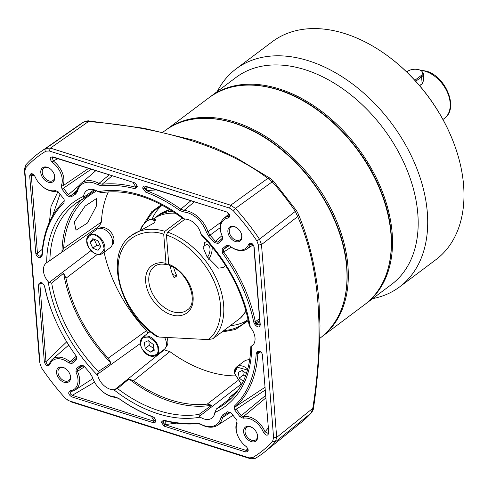 <?xml version="1.0" encoding="UTF-8"?>
<svg xmlns="http://www.w3.org/2000/svg" width="488" height="488" viewBox="0 0 488 488"><rect width="100%" height="100%" fill="white"/><g stroke="black" fill="none" stroke-linecap="round" stroke-linejoin="round"><path stroke-width="0.73" d="M209.248 97.533L166.414 129.68A129.454 87.126 53.1 0 1 277.251 144.381A129.454 87.126 53.1 0 1 347.95 266.296A129.454 87.126 53.1 0 1 321.812 336.757L364.64 304.622A129.454 87.126 53.1 0 0 390.949 234.033A129.454 87.126 53.1 0 0 278.19 89.859A129.454 87.126 53.1 0 0 209.248 97.533C228.073 84.015 251.192 81.423 278.611 89.755C320.738 102.529 363.517 145.174 381.28 192.028C399.574 237.668 392.858 284.217 364.64 304.622M365.244 304.164A129.454 87.126 -126.9 0 0 365.854 303.713A129.454 87.126 -126.9 0 0 392.157 233.13A129.454 87.126 -126.9 0 0 321.342 111.124A129.454 87.126 -126.9 0 0 210.456 96.63A129.454 87.126 -126.9 0 0 209.858 97.082M365.854 303.713L391.516 284.461A129.454 87.126 -126.9 0 0 417.82 213.872A129.454 87.126 -126.9 0 0 347.005 91.866A129.454 87.126 -126.9 0 0 236.119 77.372L210.456 96.63M372.637 298.619A136.268 91.707 -126.9 0 0 399.635 286.883A136.268 91.707 -126.9 0 0 427.323 212.579A136.268 91.707 -126.9 0 0 352.781 84.156A136.268 91.707 -126.9 0 0 236.064 68.9A136.268 91.707 -126.9 0 0 217.245 91.531M399.635 286.883L435.912 259.665A136.268 91.707 -126.9 0 0 463.6 185.361A136.268 91.707 -126.9 0 0 454.792 145.79A136.268 91.707 -126.9 0 0 386.947 55.376A136.268 91.707 -126.9 0 0 272.341 41.675L236.064 68.9M454.792 145.79L454.627 145.326A135.133 90.945 -126.9 0 0 387.35 55.669L386.947 55.376M423.633 77.342L422.687 83.405L419.625 85.699M419.497 85.552L422.687 83.405M423.84 79.965L422.126 83.582L421.601 76.872L415.733 81.276M406.717 71.974L407.468 71.407A8.406 4.264 175.5 0 1 419.192 69.814A8.406 4.264 175.5 0 1 421.986 71.48A8.406 4.264 175.5 0 1 420.973 75.683L414.83 80.294M420.973 75.683L421.601 76.872A9.083 4.606 -4.5 0 0 423.358 73.847A9.083 4.606 -4.5 0 0 422.693 72.328L421.986 71.48M234.447 373.039A11.358 7.643 53.1 0 1 236.753 366.848L244.482 361.053A11.358 7.643 53.1 0 1 249.673 360.15M243.292 381.256L239.205 378.102L238.26 372.332L242.28 370.416L246.391 373.601M245.403 376.321L243.237 375.077L239.205 378.102M242.817 370.831L243.237 375.077M249.819 359.186A10.449 7.033 -126.9 0 0 247.44 359.979M164.486 337.336A11.358 7.643 53.1 0 1 164.145 349.445L156.416 355.24A11.358 7.643 53.1 0 0 158.728 349.048A11.358 7.643 53.1 0 0 148.834 336.403A11.358 7.643 53.1 0 0 142.789 337.074A11.358 7.643 53.1 0 0 140.483 343.265M154.245 350.262L150.219 352.177L145.241 348.322L144.289 342.558L148.315 340.642L153.293 344.491L154.245 350.262M150.219 352.177L154.08 349.28M153.83 348.658L149.273 345.297L145.241 348.322M148.852 341.057L149.273 345.297M165.999 346.901A10.449 7.033 -126.9 0 0 166.829 337.458M86.657 239.663A11.358 7.643 53.1 0 1 88.956 235.161L96.679 229.366A11.358 7.643 53.1 0 1 107.171 231.251A11.358 7.643 53.1 0 1 112.612 243.024A11.358 7.643 53.1 0 1 110.312 247.532L102.584 253.327A11.358 7.643 53.1 0 0 104.883 248.825A11.358 7.643 53.1 0 0 96.636 235.155A11.358 7.643 53.1 0 0 88.956 235.161C84.668 241.34 86.577 247.416 94.696 253.382C98.277 254.84 100.906 254.821 102.584 253.327M100.601 246.361L96.831 245.147L94.184 239.352L90.152 242.377L92.787 238.693L98.07 240.816L100.717 246.617L98.088 250.295L92.799 248.172L90.152 242.377M92.799 248.172L96.831 245.147M112.618 241.279L114.052 239.626A10.449 7.033 -126.9 0 0 108.568 229.836A10.449 7.033 -126.9 0 0 99.643 228.292M112.173 244.988A10.449 7.033 -126.9 0 0 114.015 241.188L113.1 240.73M112.636 242.634L114.015 241.188M237.449 380.817L207.241 404.101A123.037 82.808 53.1 0 1 133.529 380.738L169.861 351.616L164.206 349.865L114.826 389.558L113.808 389.735A14.719 9.906 53.1 0 1 110.087 389.198A14.719 9.906 53.1 0 1 97.698 375.388L97.569 374.186L140.373 343.491M164.206 349.865A12.493 8.406 53.1 0 1 163.492 349.933M94.166 189.789L83.649 197.262L83.607 196.329A14.719 9.906 53.1 0 1 86.754 190.594A14.719 9.906 53.1 0 1 98.222 191.711L101.48 192.669C127.642 188.911 154.958 197.677 183.427 218.972L184.653 219.1A14.719 9.906 53.1 0 1 200.757 233.453L201.52 235.088C227.201 262.026 243.073 292.019 249.136 325.075L250.271 327.192A14.719 9.906 53.1 0 1 255.023 337.94A14.719 9.906 53.1 0 1 252.217 345.821A14.719 9.906 53.1 0 1 251.765 346.157L253.211 344.833M74.335 222.077L76.006 230.196L87.523 222.973L96.38 206.119L96.441 198.549L85.138 206.052L74.335 222.077M230.385 325.612A71.59 48.184 -126.9 0 0 247.428 320.134M114.826 389.558L117.541 388.57L128.972 378.987A124.91 84.064 -126.9 0 0 171.111 401.655A124.91 84.064 -126.9 0 0 211.743 405.217L199.037 414.391L199.372 416.349L241.06 384.233M234.435 406.053L235.875 406.461L236.149 409.17L241.218 415.654L239.925 416.667L234.856 410.182L234.435 406.053A132.858 89.414 -126.9 0 0 256.182 353.745L256.877 352.269A22.668 15.256 -126.9 0 0 257.646 351.616L259.079 352.037C260.519 351.512 261.611 352.281 262.349 354.355L268.76 432.978C267.827 436.101 266.076 435.912 263.496 432.417A17.94 12.078 -126.9 0 0 249.423 418.673A17.94 12.078 -126.9 0 0 243.17 418.246L243.341 416.685A19.136 12.877 -126.9 0 1 250.015 417.142A19.136 12.877 -126.9 0 1 265.021 431.807L268.15 428.086M146.906 186.959L146.644 190.326L144.765 187.831L144.387 188.087L144.912 186.782L146.052 186.691L145.302 186.166L226.749 211.975C230.129 214.299 230.635 216.318 228.268 218.038A17.94 12.078 -126.9 0 0 220.478 229.464A17.94 12.078 -126.9 0 0 222.504 236.759L222.351 236.436A19.136 12.877 -126.9 0 1 220.192 228.652A19.136 12.877 -126.9 0 1 223.602 218.606L229.006 213.915M88.499 168.451L62.848 185.891A19.136 12.877 -126.9 0 0 53.168 160.912L52.411 157.441L53.57 157.38L52.814 156.861L134.267 182.671L135.853 183.671L137.287 186.581L134.877 188.716A132.858 89.414 -126.9 0 0 101.901 185.8L98.094 184.879A22.668 15.256 -126.9 0 0 93.861 183.03A22.668 15.256 -126.9 0 0 77.513 191.381L75.628 194.102A132.858 89.414 -126.9 0 0 70.986 197.06L70.955 195.59L77.269 190.161M137.281 186.526L136.994 185.745L136.597 186.959L135.42 187.166A134.054 90.219 -126.9 0 0 102.144 184.232L98.912 183.445A23.863 16.061 -126.9 0 0 94.452 181.499A23.863 16.061 -126.9 0 0 81.148 183.396A23.863 16.061 -126.9 0 0 77.238 190.296L75.64 192.607L76.543 191.814M65.856 368.83A7.723 5.197 -126.9 0 0 63.647 367.72A7.723 5.197 -126.9 0 0 59.536 368.178A7.723 5.197 -126.9 0 0 57.962 372.387A7.723 5.197 -126.9 0 0 64.691 380.988A7.723 5.197 -126.9 0 0 68.802 380.53A7.723 5.197 -126.9 0 0 70.37 376.315A7.723 5.197 -126.9 0 0 69.943 374.278M70.589 377.029A8.741 5.886 53.1 0 1 64.154 382.317A8.741 5.886 53.1 0 1 56.541 372.582A8.741 5.886 53.1 0 1 65.666 368.69A8.741 5.886 53.1 0 1 70.022 374.491A8.741 5.886 53.1 0 1 70.589 377.029M252.93 428.11A7.723 5.197 -126.9 0 0 250.722 427A7.723 5.197 -126.9 0 0 246.611 427.457A7.723 5.197 -126.9 0 0 245.037 431.666A7.723 5.197 -126.9 0 0 251.765 440.267A7.723 5.197 -126.9 0 0 255.877 439.81A7.723 5.197 -126.9 0 0 257.444 435.601A7.723 5.197 -126.9 0 0 257.017 433.558M257.664 436.315A8.741 5.886 53.1 0 1 251.228 441.597A8.741 5.886 53.1 0 1 243.616 431.862A8.741 5.886 53.1 0 1 252.747 427.97A8.741 5.886 53.1 0 1 257.097 433.771A8.741 5.886 53.1 0 1 257.664 436.315M237.186 228.055A7.723 5.197 -126.9 0 0 234.978 226.944A7.723 5.197 -126.9 0 0 230.867 227.402A7.723 5.197 -126.9 0 0 229.293 231.611A7.723 5.197 -126.9 0 0 236.021 240.212A7.723 5.197 -126.9 0 0 240.133 239.754A7.723 5.197 -126.9 0 0 241.7 235.539A7.723 5.197 -126.9 0 0 241.273 233.502M241.92 236.253A8.741 5.886 53.1 0 1 235.484 241.542A8.741 5.886 53.1 0 1 227.872 231.806A8.741 5.886 53.1 0 1 236.997 227.914A8.741 5.886 53.1 0 1 241.353 233.715A8.741 5.886 53.1 0 1 241.92 236.253M50.105 168.769A7.723 5.197 -126.9 0 0 47.903 167.659A7.723 5.197 -126.9 0 0 43.786 168.116A7.723 5.197 -126.9 0 0 42.218 172.331A7.723 5.197 -126.9 0 0 48.946 180.926A7.723 5.197 -126.9 0 0 53.058 180.469A7.723 5.197 -126.9 0 0 54.625 176.26A7.723 5.197 -126.9 0 0 54.198 174.222M54.845 176.973A8.741 5.886 53.1 0 1 48.41 182.262A8.741 5.886 53.1 0 1 40.791 172.52A8.741 5.886 53.1 0 1 49.922 168.635A8.741 5.886 53.1 0 1 54.278 174.436A8.741 5.886 53.1 0 1 54.845 176.973M164.194 426.164L164.779 424.633L246.233 450.442L245.641 451.973L164.194 426.164L161.168 422.254L163.578 420.119A132.858 89.414 -126.9 0 0 196.554 423.035L200.361 423.956A22.668 15.256 -126.9 0 0 220.948 417.454L222.827 414.733A132.858 89.414 -126.9 0 0 227.469 411.774L230.818 412.543L236.381 419.576L236.9 420.388L236.948 421.937A19.136 12.877 -126.9 0 0 235.936 428.714A19.136 12.877 -126.9 0 0 238.168 436.65L238.321 436.961A17.94 12.078 -126.9 0 0 244.433 445.111A17.94 12.078 -126.9 0 0 246.257 446.587L246.818 447.087L247.642 450.186L246.233 450.442L247.654 448.405M244.433 445.111L244.689 445.343A19.136 12.877 -126.9 0 0 246.635 446.916M168.994 209.059A77.22 51.966 -126.9 0 0 168.872 209.87M136.762 186.77L135.743 186.874L137 185.836M52.472 216.105L60.03 194.09M144.765 187.831A2.269 1.519 58.8 0 1 145.143 186.672M165.292 420.894L165.157 424.353A2.269 1.403 53 0 1 163.181 421.827L163.559 420.668M155.178 420.76A2.269 1.525 47.4 0 1 154.068 420.839L155.41 419.759M245.494 311.984A77.22 51.966 -126.9 0 0 246.312 312.1M134.877 188.716L135.743 186.874L133.096 182.585M79.41 185.3L67.149 195.743L62.074 189.259L63.367 188.24L68.442 194.724L70.955 195.59A134.054 90.219 -126.9 0 1 75.64 192.607L76.165 192.223M40.693 255.816L40.718 255.791C39.107 256.45 38.015 255.675 37.454 253.473L35.819 253.675L29.695 175.857C30.628 172.734 32.385 172.923 34.959 176.418A17.94 12.078 -126.9 0 0 35.502 177.626A17.94 12.078 -126.9 0 0 41.614 185.769A17.94 12.078 -126.9 0 0 55.29 190.594L58.005 191.595L63.605 198.653L64.099 199.415L64.019 202.782A132.858 89.414 -126.9 0 0 42.273 255.09L41.578 256.566A22.668 15.256 -126.9 0 0 40.809 257.219L40.718 255.791A23.863 16.061 53.1 0 1 41.01 255.529A23.863 16.061 53.1 0 1 41.529 255.108L41.578 255.071M41.626 255.029L41.986 254.144L42.273 255.09M49.465 221.991L51.027 206.448L57.95 191.571M64.019 202.782L64.233 199.915M156.264 189.924L146.272 190.607L144.387 188.087L142.758 188.264C142.777 186.507 143.624 185.806 145.302 186.166M222.223 238.534L222.247 240.011L217.965 243.53L214.141 242.42L215.397 241.359L217.898 242.091L222.18 238.571L222.351 236.436M220.143 227.719L209.986 235.179A134.054 90.219 -126.9 0 1 215.397 241.359L221.997 235.655M228.915 412.195L231.361 413.104M228.878 412.214L228.841 412.238A134.054 90.219 -126.9 0 1 226.822 413.598L229.165 412.085M176.595 423.139L164.779 424.633L162.803 422.083L163.181 421.827M84.564 366.708L77.446 371.392L77.616 369.257L76.207 368.824L80.489 365.305L81.899 365.738L77.616 369.257L83.21 365.616M84.406 366.47L81.996 365.671M80.489 365.305L83.912 365.976L84.314 366.415A132.858 89.414 -126.9 0 0 89.676 372.539L92.092 376.62A22.668 15.256 -126.9 0 0 93.531 380.189A22.668 15.256 -126.9 0 0 101.254 390.479A22.668 15.256 -126.9 0 0 114.778 396.835L118.627 398.336A132.858 89.414 -126.9 0 0 152.823 416.715L154.257 417.649L155.696 420.522L155.41 419.741L155.013 420.955L153.744 421.138L154.068 420.839L151.39 416.41M76.274 358.454L76.293 359.937L72.01 363.456L68.857 363.005L69.882 361.718L71.95 362.011L76.25 358.473L76.585 356.929M49.532 363.517A19.136 12.877 -126.9 0 1 52.271 359.381A19.136 12.877 -126.9 0 1 69.882 361.718L76.305 356.21M259.421 351.824L259.079 352.037A23.863 16.061 53.1 0 1 258.268 352.72L257.816 353.684L256.182 353.745M259.75 351.763L258.268 352.72L256.877 352.269M265.783 398.001L243.341 416.685L241.218 415.654L265.582 395.439M260.507 351.94L257.816 353.684A134.054 90.219 -126.9 0 1 235.875 406.461L264.941 387.332M259.75 321.366L256.895 324.3A23.863 16.061 53.1 0 0 255.938 323.056L259.671 320.354M229.598 245.83L227.853 245.818L223.565 249.338L222.162 248.898L226.444 245.379L229.598 245.83A17.94 12.078 -126.9 0 0 248.679 244.14L250.271 244.311L250.82 243.646L253.833 246.166L254.12 246.971L260.244 324.788C259.72 327.546 258.158 327.704 255.572 325.27A22.668 15.256 -126.9 0 0 254.663 324.093L253.687 322.086L255.297 321.745L259.537 318.695M231.214 247.099L223.718 252.003A134.054 90.219 -126.9 0 1 255.297 321.745L255.938 323.056L254.663 324.093M229.165 245.684L223.565 249.338L223.718 252.003L222.388 252.967L222.162 248.898M227.951 245.745L226.444 245.379M249.191 457.86L252.564 457.64A185.092 124.574 -126.9 0 0 272.652 441.134L273.585 437.809L258.414 245.031L256.895 240.926A185.092 124.574 -126.9 0 0 233.111 210.517L229.537 208.101L49.264 150.981L45.896 151.195A185.092 124.574 -126.9 0 0 25.809 167.701L24.87 171.026L40.04 363.804L41.565 367.909A185.092 124.574 -126.9 0 0 65.343 398.318L68.924 400.733L249.191 457.86L250.649 458.775L255.108 458.494A187.307 126.063 -126.9 0 0 265.326 451.412A187.307 126.063 -126.9 0 0 275.433 441.786L276.678 437.394L312.777 408.346A4.545 1.104 7.7 0 0 313.558 407.852L313.558 407.852C313.717 408.706 313.015 410.341 311.472 412.756L301.45 422.254A185.666 124.952 -126.9 0 0 311.191 413.025L312.777 408.346C324.776 332.865 319.42 265.136 297.686 216.574A4.545 3.227 -21.5 0 0 298.192 213.811L298.192 213.811C308.819 238.98 315.718 267.534 318.896 299.473L319.982 325.215C319.805 351.982 317.664 379.53 313.558 407.852M258.414 245.031L261.501 244.61L297.686 216.574L295.319 211.383L296.375 210.462L273.457 181.152L270.626 178.596A4.545 3.361 -55.3 0 0 267.808 178.376C227.268 147.486 163.889 127.429 88.487 121.549A4.545 1.238 -84.3 0 1 89.176 120.987L143.685 128.222L193.889 140.227L215.434 148.084L235.661 157.447L270.626 178.596M273.585 437.809L276.678 437.394L261.501 244.61L259.488 239.187L295.319 211.383A185.666 124.952 -126.9 0 0 272.212 181.841L267.808 178.376L230.696 205.222L229.537 208.101M49.264 150.981L50.423 148.096L88.487 121.549L83.662 122.091A4.545 3.349 -120.8 0 1 83.808 121.994L83.808 121.994C86.748 120.926 88.541 120.591 89.176 120.987M62.848 185.891L61.281 185.666A17.94 12.078 -126.9 0 0 52.204 162.248L53.174 160.912L57.907 158.759M134.267 182.671L53.57 157.38M101.901 185.8L102.144 184.232L112.026 175.912M98.094 184.879L98.912 183.445L109.068 174.972M29.695 175.857L31.336 175.656L37.454 253.473L42.371 249.203M34.819 176.113L31.964 174.259L31.336 175.656L33.8 174.844M34.782 176.04A19.136 12.877 -126.9 0 0 35.349 177.309L35.502 177.626M41.614 185.769L41.87 186.001A19.136 12.877 -126.9 0 0 56.455 191.144L55.29 190.594M63.928 201.367A134.054 90.219 -126.9 0 0 41.986 254.144M214.141 242.42A132.858 89.414 -126.9 0 0 208.785 236.296L209.986 235.179L207.937 231.709L221.088 222.15M208.785 236.296L206.369 232.215L207.937 231.709A23.863 16.061 -126.9 0 0 184.049 210.426L194.218 201.953M206.369 232.215A22.668 15.256 -126.9 0 0 183.677 211.999L184.049 210.426L180.774 209.151L190.79 200.867M183.677 211.999L179.828 210.499L180.774 209.151A134.054 90.219 -126.9 0 0 146.272 190.607L145.637 192.119L142.758 188.264M226.749 211.975L146.052 186.691M227.506 212.5L229.183 216.141L228.494 216.471L229.427 215.403M228.268 218.038L228.494 216.471A19.136 12.877 -126.9 0 0 223.602 218.606M161.168 422.254L162.803 422.083L163.327 420.772L164.377 420.662A134.054 90.219 -126.9 0 0 197.652 423.596L200.885 424.383A23.863 16.061 -126.9 0 0 217.428 425.353A23.863 16.061 -126.9 0 0 222.559 417.533L230.531 412.372M220.948 417.454L222.559 417.533L224.157 415.221A134.054 90.219 -126.9 0 0 226.822 413.598M224.041 415.294L222.827 414.733M94.574 382.177L72.303 395.323C69.821 393.95 69.485 392.633 71.303 391.358A19.136 12.877 -126.9 0 0 75.213 389.961A19.136 12.877 -126.9 0 0 77.446 371.392L75.951 372.076L76.207 368.824M70.864 391.498L71.303 391.358L70.193 390.796A17.94 12.078 -126.9 0 0 75.951 372.076M92.092 376.62L91.866 376.12A23.863 16.061 -126.9 0 0 93.379 379.877L93.531 380.189M101.254 390.479L101.51 390.711A23.863 16.061 -126.9 0 0 115.748 397.403L119.023 398.678A134.054 90.219 -126.9 0 0 153.525 417.222L152.823 416.715M72.297 395.329L153.744 421.138L153.153 422.669L71.706 396.86C68.326 394.53 67.82 392.505 70.193 390.796M68.857 363.005A17.94 12.078 -126.9 0 0 49.776 364.695L49.532 363.511C47.928 365.042 46.738 364.426 45.97 361.663L44.335 361.864L38.21 284.046L39.845 283.845L40.394 282.54L42.12 282.808M38.21 284.046L42.486 283.058L42.883 283.565A22.668 15.256 -126.9 0 0 43.798 284.748L44.499 286.084A134.054 90.219 -126.9 0 0 57.865 325.398L58.017 325.71A132.858 89.414 -126.9 0 0 76.067 355.868L76.476 356.514L76.293 359.937M42.047 282.759L39.845 283.845L45.97 361.663L66.722 341.807M268.76 432.978L262.349 354.355M268.467 432.179L268.107 433.381L265.021 431.807L263.496 432.417M260.244 324.788L259.958 323.983L259.579 325.16L256.895 324.3L255.572 325.27M250.271 244.311L251.723 243.658M229.915 246.111A19.136 12.877 -126.9 0 0 246.544 249.185A19.136 12.877 -126.9 0 0 250.265 244.311M259.958 323.983L253.833 246.166M256.895 240.926L259.488 239.187A187.307 126.063 -126.9 0 0 235.423 208.413L230.696 205.222L50.423 148.096L45.97 148.376A187.307 126.063 -126.9 0 0 40.553 151.853A187.307 126.063 -126.9 0 0 25.638 165.084L24.4 169.476L24.87 171.026M40.04 363.804L40.48 365.774M66.819 399.648L68.924 400.733M250.649 458.775L70.382 401.648M161.589 205.735A71.59 48.184 -126.9 0 0 151.896 219.71M251.765 346.157A127.179 85.595 53.1 0 1 214.848 412.506L216.446 408.895L228.006 400.081A124.91 84.064 -126.9 0 0 231.245 398.397M90.969 250.631L49.136 282.485L51.667 283.083L63.629 273.243A124.91 84.064 -126.9 0 0 111.05 363.017L98.356 371.472L97.569 374.186M39.571 362.261L24.4 169.476M83.649 197.262L84.698 197.927L95.221 190.149M81.923 199.397A124.91 84.064 -126.9 0 0 61.97 252.137L46.689 262.678A127.179 85.595 53.1 0 1 83.607 196.329M52.204 162.248C49.441 158.905 49.642 157.106 52.814 156.861M70.986 197.06L67.149 195.743M62.074 189.259L61.281 185.666M40.809 257.219C38.485 258.091 36.82 256.914 35.819 253.675M34.959 176.418L34.776 176.022M179.828 210.499A132.858 89.414 -126.9 0 0 145.637 192.119M222.504 236.759L222.247 240.011M217.965 243.53L217.898 242.091L222.51 238.095M227.469 411.774L228.841 412.238M237.174 423.169A17.94 12.078 -126.9 0 0 238.321 436.961M246.257 446.587C249.02 449.93 248.813 451.723 245.641 451.973M163.578 420.119L164.377 420.662M71.706 396.86L72.303 395.323M155.702 420.577C155.678 422.327 154.83 423.029 153.153 422.669M44.768 286.749A132.858 89.414 -126.9 0 0 58.017 325.71M72.01 363.456L71.95 362.011L76.555 358.021M49.776 364.695C47.629 366.689 45.811 365.744 44.335 361.864M257.646 351.616C259.97 350.744 261.635 351.921 262.635 355.16M243.17 418.246L239.925 416.667M234.856 410.182L265.155 390.071M253.687 322.086A132.858 89.414 -126.9 0 0 222.388 252.967M248.679 244.14C250.826 242.146 252.644 243.091 254.12 246.971M214.848 412.506A14.719 9.906 53.1 0 1 212.085 417.96A14.719 9.906 53.1 0 1 200.239 417.124L199.372 416.349M49.136 282.485L48.184 281.643A14.719 9.906 53.1 0 1 46.616 262.727A14.719 9.906 53.1 0 1 46.689 262.678M49.886 260.488A124.91 84.064 53.1 0 1 75.603 203.496L84.698 197.927M235.905 393.2A123.037 82.808 53.1 0 1 230.214 396.842L237.522 391.053M228.006 400.081L230.214 396.842M128.972 378.987L133.529 380.738M207.241 404.101L211.743 405.217M148.151 333.048L146.406 330.712L108.208 358.18A123.037 82.808 53.1 0 1 65.978 278.233L97.423 254.333M63.629 273.243L65.978 278.233M108.208 358.18L111.05 363.017M48.275 261.702L99.43 226.054L101.406 222.022L63.629 248.416A123.037 82.808 53.1 0 1 89.877 195.145A123.037 82.808 53.1 0 1 95.117 191.827L96.423 190.68M63.629 248.416L61.97 252.137M234.856 375.882A121.945 82.069 53.1 0 1 169.861 351.616M146.406 330.712A121.945 82.069 53.1 0 1 104.103 252.186M96.032 229.854A12.493 8.406 53.1 0 1 97.551 227.365M101.406 222.022A121.945 82.069 53.1 0 1 108.348 191.876M168.696 263.599L166.719 264.709L166.018 263.538C158.917 260.775 144.052 264.289 145.729 282.515C147.882 300.876 164.432 313.4 171.379 314.662C178.48 317.847 193.846 315.443 193.15 297.54C191.973 279.471 175.778 266.119 168.756 264.404L166.451 235.112C181.652 239.584 205.155 258.207 215.336 284.327C226.054 310.392 218.789 332.34 208.284 339.587L158.954 337.055L156.996 336.629C119.658 313.564 103.584 254.083 131.199 235.606A65.862 44.329 53.1 0 1 164.907 231.288L182.384 218.173M152.659 219.966L155.404 219.618L154.568 222.711L131.199 235.606A65.862 44.329 53.1 0 0 128.564 237.827M225.493 265.368L223.73 267.461L218.417 268.174L206.851 256.383L203.636 248.813L204.679 242.396L207.528 241.536M203.307 247.16A7.723 4.154 -72.4 0 1 207.748 244.781A7.723 4.154 -72.4 0 1 209.986 248.715A7.723 4.154 -72.4 0 1 207.388 257.31M246.043 311.106L240.425 318.078L212.884 338.745L208.284 339.587M185.05 219.088L167.64 232.154L166.451 235.112M175.473 213.213A65.862 44.329 -126.9 0 0 152.695 219.478L152.25 219.807M154.068 218.502A65.862 44.329 53.1 0 1 155.379 217.459A65.862 44.329 53.1 0 1 172.49 211.243M158.954 337.055C143.326 328.918 116.662 298.089 118.169 266.106C119.627 234.1 147.992 228.183 163.718 234.246L164.907 231.288M163.718 234.246L166.018 263.538M168.756 264.404L169.379 265.551C188.142 271.481 199.464 302.999 187.081 310.087A27.255 18.343 53.1 0 1 172.569 311.704A27.255 18.343 53.1 0 1 151.054 290.476A27.255 18.343 53.1 0 1 154.367 266.491C157.532 264.118 161.65 263.526 166.719 264.709M173.734 267.662A27.255 18.343 -126.9 0 0 176.869 275.836L172.612 274.488M176.869 275.836L174.185 277.855A27.255 18.343 53.1 0 1 170.397 265.966M208.65 259.299A11.358 6.112 107.6 0 0 212.121 246.904M419.851 70.052L426.268 71.12C445.88 76.366 459.129 108.537 444.391 118.431A28.389 19.105 -126.9 0 0 450.156 102.95A28.389 19.105 -126.9 0 0 425.432 71.333A28.389 19.105 -126.9 0 0 420.491 70.345M241.682 384.422L234.569 373.436L237.302 367.202L247.495 370.056M241.597 384.575L234.338 373.228L236.753 366.848A11.358 7.643 53.1 0 1 242.804 366.177A11.358 7.643 53.1 0 1 247.739 369.178M157.935 349.158C158.771 353.69 156.123 355.868 149.999 355.679C143.582 351.891 140.452 347.889 140.599 343.662C139.763 339.123 142.411 336.952 148.535 337.141C154.952 340.923 158.081 344.931 157.935 349.158M94.611 253.132C90.475 251.564 87.858 247.233 86.779 240.145C89.048 234.746 92.214 233.319 96.258 235.863C100.4 237.43 103.011 241.755 104.097 248.843C101.821 254.248 98.661 255.675 94.611 253.132M161.363 204.753L151.75 211.688L144.417 222.949M147.047 220.716A71.95 48.422 53.1 0 1 158.332 207.681L162.431 205.314M248.069 319.445L244.653 322.72A71.95 48.422 53.1 0 1 223.839 330.529M200.239 417.124A127.179 85.595 53.1 0 1 157.825 413.684A127.179 85.595 53.1 0 1 113.808 389.735M199.037 414.391A124.91 84.064 53.1 0 1 159.015 410.725A124.91 84.064 53.1 0 1 117.541 388.57M77.513 191.381L77.238 190.296M321.976 336.629C340.581 320.872 348.871 297.643 346.852 266.936C343.955 224.578 316.09 175.698 278.502 146.925C240.419 116.73 194.45 109.44 166.597 129.552A129.485 87.145 53.1 0 1 233.868 123.092A129.485 87.145 53.1 0 1 346.651 267.302A129.485 87.145 53.1 0 1 321.976 336.629L319.817 338.367M91.128 169.287L63.367 188.24M272.652 441.134L275.433 441.786L311.191 413.025A4.545 3.331 42.1 0 0 311.472 412.756M233.111 210.517L235.423 208.413L272.212 181.841A4.545 0.439 -41.9 0 1 273.457 181.152M45.896 151.195L45.97 148.376L83.662 122.091A185.666 124.952 -126.9 0 0 78.641 125.324L83.808 121.994M253.449 344.522L250.826 346.639C250.076 371.984 241.651 390.882 225.541 403.32A124.91 84.064 53.1 0 1 216.446 408.895M98.356 371.472A124.91 84.064 53.1 0 1 51.667 283.083M75.603 203.496A124.91 84.064 53.1 0 1 84.351 198.097M75.628 194.102L75.64 192.607M41.578 256.566L41.529 255.108M200.885 424.383L200.361 423.956M196.554 423.035L197.652 423.596M114.778 396.835L115.748 397.403M118.627 398.336L119.023 398.678M252.564 457.64L255.108 458.494M25.809 167.701L25.638 165.084M97.698 375.388A127.179 85.595 53.1 0 1 48.184 281.643M98.222 191.711A127.179 85.595 53.1 0 1 184.653 219.1M200.757 233.453A127.179 85.595 53.1 0 1 250.271 327.192M221.753 332.096L235.545 329.479L248.313 320.628M140.245 230.025L141.843 226.572L145.589 221.802L149.401 219.716L152.219 219.801A14.762 7.948 107.6 0 0 146.76 221.192A14.762 7.948 107.6 0 0 140.8 229.738M158.734 214.946A65.862 44.329 53.1 0 1 169.976 209.663M246.007 310.984A65.862 44.329 53.1 0 1 240.425 318.078M212.884 338.745A65.862 44.329 -126.9 0 0 217.636 281.478A65.862 44.329 -126.9 0 0 167.64 232.154M444.391 118.431L442.958 119.505M423.993 81.923L423.358 73.847M150.145 331.553L142.789 337.074L140.373 343.454C141.062 350.5 148.877 359.442 156.416 355.24M166.597 129.552L163.047 132.022M41.01 255.529L41.724 254.913M298.192 213.811L296.375 210.462M81.148 183.396L95.733 170.745M217.428 425.353L233.026 415.288M75.213 389.961L92.805 378.609M52.271 359.381L68.747 345.089M246.544 249.185L253.254 244.86M301.45 422.254L265.326 451.412M78.641 125.324L40.553 151.853M237.638 390.888L229.665 397.214M96.63 190.784L95.496 191.589M156.093 221.027L152.219 219.801M155.379 217.459L158.74 214.94L169.867 209.596"/></g></svg>
